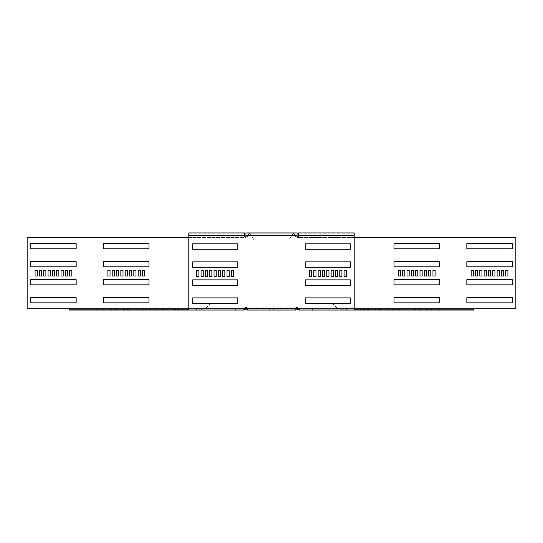 <?xml version="1.0" encoding="UTF-8"?>
<svg xmlns="http://www.w3.org/2000/svg" width="543" height="543" viewBox="0 0 543 543"><rect width="100%" height="100%" fill="white"/><g stroke="black" fill="none" stroke-linecap="round" stroke-linejoin="round"><path stroke-width="0.41" stroke-dasharray="2.71 2.04" d="M336.979 309.164L331.956 309.164L341.011 309.164L336.979 309.164L336.979 310.06L331.956 310.06L336.979 310.06M360.593 309.164L368.643 309.164L360.593 309.164L360.593 310.06L355.645 310.06L368.643 310.06L360.593 310.06M382.978 309.164L405.954 309.164L382.978 309.164L382.978 310.06L378.152 310.06L405.954 310.06L382.978 310.06M403.687 309.164L419.345 309.164L403.687 309.164L403.687 310.06L399.024 310.06L419.345 310.06L403.687 310.06M312.585 310.06L312.585 309.164L307.535 309.164L312.585 309.164L312.585 310.06L307.535 310.06L307.535 309.164L307.535 310.06L312.585 310.06M367.536 309.164L341.717 309.164L367.536 309.164L367.726 310.06L341.717 310.06L367.536 310.06M380.276 309.164L364.394 309.164L380.276 309.164L380.467 310.06L364.394 310.06L380.276 310.06M354.796 309.164L338.907 309.164L354.796 309.164L354.986 310.06L338.907 310.06L354.796 310.06M393.017 309.164L367.204 309.164L393.017 309.164L393.213 310.06L367.204 310.06L393.017 310.06M418.504 309.164L392.684 309.164L418.504 309.164L418.694 310.06L392.684 310.06L418.504 310.06M431.244 309.164L415.361 309.164L431.244 309.164L431.441 310.06L415.361 310.06L431.244 310.06M443.991 309.164L428.101 309.164L443.991 309.164L444.181 310.06L428.101 310.06L443.991 310.06M456.731 309.164L440.841 309.164L456.731 309.164L456.921 310.06L440.841 310.06L456.731 310.06M208.519 309.164L201.989 309.164L208.519 309.164M208.519 310.06L201.989 310.06L208.519 310.06M184.83 309.164L174.357 309.164L184.83 309.164M184.83 310.06L174.357 310.06L184.83 310.06M162.33 309.164L137.046 309.164L162.33 309.164M162.33 310.06L137.046 310.06L162.33 310.06M141.452 309.164L123.655 309.164L141.452 309.164M141.452 310.06L123.655 310.06L141.452 310.06M235.465 310.06L235.465 309.164L230.415 309.164L235.465 309.164L235.465 310.06L230.415 310.06L230.415 309.164L230.415 310.06L235.465 310.06M177.799 309.164L201.283 309.164L177.799 309.164M177.799 310.06L201.283 310.06L177.799 310.06M165.052 309.164L178.606 309.164L165.052 309.164M165.052 310.06L178.606 310.06L165.052 310.06M190.539 309.164L204.093 309.164L190.539 309.164M190.539 310.06L204.093 310.06L190.539 310.06M152.311 309.164L175.796 309.164L152.311 309.164M152.311 310.06L175.796 310.06L152.311 310.06M126.824 309.164L150.316 309.164L126.824 309.164M126.824 310.06L150.316 310.06L126.824 310.06M114.084 309.164L127.639 309.164L114.084 309.164M114.084 310.06L127.639 310.06L114.084 310.06M101.344 309.164L114.899 309.164L101.344 309.164M101.344 310.06L114.899 310.06L101.344 310.06M88.604 309.164L102.159 309.164L88.604 309.164M88.604 310.06L102.159 310.06L88.604 310.06M271.5 308.261L269.267 308.261L271.5 308.261M271.5 309.164L269.267 309.164L271.5 309.164M245.911 233.836L245.911 235.642L245.911 233.836L297.089 233.836L297.089 235.642L297.089 232.94M245.911 307.365L245.911 304.114L209.869 304.114L205.186 308.804L27.15 308.804L27.15 237.44L245.911 237.44L245.911 232.94M249.59 232.94L293.41 232.94L288.991 239.965L254.009 239.965L288.991 239.965L291.489 235.642L293.41 233.836L249.59 233.836L251.511 235.642L254.009 239.965L251.511 235.642L291.489 235.642L251.511 235.642L249.59 232.94M297.15 309.164L245.911 309.164L245.911 307.901L297.089 307.901L297.089 309.164L297.089 308.261L299.023 309.164L298.514 308.953L297.876 309.585L297.15 309.164L297.15 308.261M297.089 308.261L245.85 308.261L243.977 309.164L244.486 308.953L245.124 309.585L245.85 309.164L245.85 308.261M247.336 308.261L295.663 308.261M245.911 308.261L245.85 309.164M247.445 310.06L247.445 309.164L295.555 309.164L295.555 310.06L247.445 310.06L247.445 309.164L295.555 309.164L295.555 308.804A1.439 1.439 0 0 1 297.001 307.358A1.439 1.439 0 0 1 298.44 308.804L299.505 309.164L299.505 310.06L354.192 310.06L354.192 309.164L299.023 309.164L299.023 310.06L297.876 309.585M245.911 307.901L245.911 304.114L209.869 304.114L205.186 308.804L188.808 308.804L188.808 233.836L188.808 239.965L244.56 239.965L188.808 239.965L188.808 232.94M140.318 276.007L140.318 270.238L138.153 270.238L138.153 276.007L140.318 276.007M135.988 276.007L135.988 270.238L133.829 270.238L133.829 276.007L135.988 276.007M131.664 276.007L131.664 270.238L129.506 270.238L129.506 276.007L131.664 276.007M127.34 276.007L127.34 270.238L125.175 270.238L125.175 276.007L127.34 276.007M148.606 297.449L103.917 297.449A0.36 0.36 0 0 0 103.557 297.808L103.557 302.492A0.36 0.36 0 0 0 103.917 302.851L148.606 302.851A0.36 0.36 0 0 0 148.965 302.492L148.965 297.808A0.36 0.36 0 0 0 148.606 297.449M114.369 276.007L114.369 270.238L112.204 270.238L112.204 276.007L114.369 276.007M118.693 276.007L118.693 270.238L116.528 270.238L116.528 276.007L118.693 276.007M123.017 276.007L123.017 270.238L120.851 270.238L120.851 276.007L123.017 276.007M144.642 276.007L144.642 270.238L142.476 270.238L142.476 276.007L144.642 276.007M103.557 279.788L103.557 284.478A0.36 0.36 0 0 0 103.917 284.837L148.606 284.837A0.36 0.36 0 0 0 148.965 284.478L148.965 279.788A0.36 0.36 0 0 0 148.606 279.428L103.917 279.428A0.36 0.36 0 0 0 103.557 279.788M103.557 261.767L103.557 266.457A0.36 0.36 0 0 0 103.917 266.817L148.606 266.817A0.36 0.36 0 0 0 148.965 266.457L148.965 261.767A0.36 0.36 0 0 0 148.606 261.407L103.917 261.407A0.36 0.36 0 0 0 103.557 261.767M103.557 243.753L103.557 248.436A0.36 0.36 0 0 0 103.917 248.796L148.606 248.796A0.36 0.36 0 0 0 148.965 248.436L148.965 243.753A0.36 0.36 0 0 0 148.606 243.386L103.917 243.386A0.36 0.36 0 0 0 103.557 243.753M107.881 276.007L110.039 276.007L110.039 270.238L107.881 270.238L107.881 276.007M67.515 276.007L67.515 270.238L65.35 270.238L65.35 276.007L67.515 276.007M63.192 276.007L63.192 270.238L61.026 270.238L61.026 276.007L63.192 276.007M58.868 276.007L58.868 270.238L56.703 270.238L56.703 276.007L58.868 276.007M54.538 276.007L54.538 270.238L52.379 270.238L52.379 276.007L54.538 276.007M75.803 297.449L31.114 297.449A0.36 0.36 0 0 0 30.754 297.808L30.754 302.492A0.36 0.36 0 0 0 31.114 302.851L75.803 302.851A0.36 0.36 0 0 0 76.163 302.492L76.163 297.808A0.36 0.36 0 0 0 75.803 297.449M41.567 276.007L41.567 270.238L39.401 270.238L39.401 276.007L41.567 276.007M45.89 276.007L45.89 270.238L43.725 270.238L43.725 276.007L45.89 276.007M50.214 276.007L50.214 270.238L48.055 270.238L48.055 276.007L50.214 276.007M71.839 276.007L71.839 270.238L69.674 270.238L69.674 276.007L71.839 276.007M30.754 279.788L30.754 284.478A0.36 0.36 0 0 0 31.114 284.837L75.803 284.837A0.36 0.36 0 0 0 76.163 284.478L76.163 279.788A0.36 0.36 0 0 0 75.803 279.428L31.114 279.428A0.36 0.36 0 0 0 30.754 279.788M30.754 261.767L30.754 266.457A0.36 0.36 0 0 0 31.114 266.817L75.803 266.817A0.36 0.36 0 0 0 76.163 266.457L76.163 261.767A0.36 0.36 0 0 0 75.803 261.407L31.114 261.407A0.36 0.36 0 0 0 30.754 261.767M30.754 243.753L30.754 248.436A0.36 0.36 0 0 0 31.114 248.796L75.803 248.796A0.36 0.36 0 0 0 76.163 248.436L76.163 243.753A0.36 0.36 0 0 0 75.803 243.386L31.114 243.386A0.36 0.36 0 0 0 30.754 243.753M35.078 276.007L37.243 276.007L37.243 270.238L35.078 270.238L35.078 276.007M297.089 307.901L297.089 304.114L333.13 304.114L337.814 308.804L515.85 308.804L515.85 237.44L297.089 237.44L297.089 233.836M402.682 276.007L402.682 270.238L404.847 270.238L404.847 276.007L402.682 276.007M407.012 276.007L407.012 270.238L409.171 270.238L409.171 276.007L407.012 276.007M411.336 276.007L411.336 270.238L413.495 270.238L413.495 276.007L411.336 276.007M415.66 276.007L415.66 270.238L417.825 270.238L417.825 276.007L415.66 276.007M394.394 297.449L439.083 297.449A0.36 0.36 0 0 1 439.443 297.808L439.443 302.492A0.36 0.36 0 0 1 439.083 302.851L394.394 302.851A0.36 0.36 0 0 1 394.035 302.492L394.035 297.808A0.36 0.36 0 0 1 394.394 297.449M428.631 276.007L428.631 270.238L430.796 270.238L430.796 276.007L428.631 276.007M424.307 276.007L424.307 270.238L426.472 270.238L426.472 276.007L424.307 276.007M419.983 276.007L419.983 270.238L422.149 270.238L422.149 276.007L419.983 276.007M398.358 276.007L398.358 270.238L400.524 270.238L400.524 276.007L398.358 276.007M439.443 279.788L439.443 284.478A0.36 0.36 0 0 1 439.083 284.837L394.394 284.837A0.36 0.36 0 0 1 394.035 284.478L394.035 279.788A0.36 0.36 0 0 1 394.394 279.428L439.083 279.428A0.36 0.36 0 0 1 439.443 279.788M439.443 261.767L439.443 266.457A0.36 0.36 0 0 1 439.083 266.817L394.394 266.817A0.36 0.36 0 0 1 394.035 266.457L394.035 261.767A0.36 0.36 0 0 1 394.394 261.407L439.083 261.407A0.36 0.36 0 0 1 439.443 261.767M439.443 243.753L439.443 248.436A0.36 0.36 0 0 1 439.083 248.796L394.394 248.796A0.36 0.36 0 0 1 394.035 248.436L394.035 243.753A0.36 0.36 0 0 1 394.394 243.386L439.083 243.386A0.36 0.36 0 0 1 439.443 243.753M435.119 276.007L432.961 276.007L432.961 270.238L435.119 270.238L435.119 276.007M475.485 276.007L475.485 270.238L477.65 270.238L477.65 276.007L475.485 276.007M479.808 276.007L479.808 270.238L481.974 270.238L481.974 276.007L479.808 276.007M484.132 276.007L484.132 270.238L486.297 270.238L486.297 276.007L484.132 276.007M488.462 276.007L488.462 270.238L490.621 270.238L490.621 276.007L488.462 276.007M467.197 297.449L511.886 297.449A0.36 0.36 0 0 1 512.246 297.808L512.246 302.492A0.36 0.36 0 0 1 511.886 302.851L467.197 302.851A0.36 0.36 0 0 1 466.837 302.492L466.837 297.808A0.36 0.36 0 0 1 467.197 297.449M501.433 276.007L501.433 270.238L503.599 270.238L503.599 276.007L501.433 276.007M497.11 276.007L497.11 270.238L499.275 270.238L499.275 276.007L497.11 276.007M492.786 276.007L492.786 270.238L494.945 270.238L494.945 276.007L492.786 276.007M471.161 276.007L471.161 270.238L473.326 270.238L473.326 276.007L471.161 276.007M512.246 279.788L512.246 284.478A0.36 0.36 0 0 1 511.886 284.837L467.197 284.837A0.36 0.36 0 0 1 466.837 284.478L466.837 279.788A0.36 0.36 0 0 1 467.197 279.428L511.886 279.428A0.36 0.36 0 0 1 512.246 279.788M512.246 261.767L512.246 266.457A0.36 0.36 0 0 1 511.886 266.817L467.197 266.817A0.36 0.36 0 0 1 466.837 266.457L466.837 261.767A0.36 0.36 0 0 1 467.197 261.407L511.886 261.407A0.36 0.36 0 0 1 512.246 261.767M512.246 243.753L512.246 248.436A0.36 0.36 0 0 1 511.886 248.796L467.197 248.796A0.36 0.36 0 0 1 466.837 248.436L466.837 243.753A0.36 0.36 0 0 1 467.197 243.386L511.886 243.386A0.36 0.36 0 0 1 512.246 243.753M507.922 276.007L505.757 276.007L505.757 270.238L507.922 270.238L507.922 276.007M188.808 237.44L245.911 237.44L245.911 235.642L297.089 235.642L297.089 237.44L354.192 237.44M297.089 307.365L297.089 304.114L333.13 304.114L337.814 308.804L354.192 308.804L354.192 233.836L354.192 239.965L298.44 239.965L354.192 239.965L354.192 232.94M297.089 237.081L297.089 239.965L245.911 239.965L245.911 235.642L297.089 235.642L297.089 239.965L245.911 239.965L245.911 237.081M295.555 310.06L295.555 309.164L247.445 309.164L247.445 308.804A1.439 1.439 0 0 0 245.999 307.358A1.439 1.439 0 0 0 244.56 308.804L243.495 309.164L188.808 309.164L243.977 309.164L243.977 310.06L245.124 309.585M69.076 310.06L243.977 310.06L243.977 309.164L69.076 309.164M239.789 310.06L239.789 309.164M201.989 310.06L202.01 309.164L201.989 310.06M473.924 310.06L299.023 310.06L299.023 309.164L473.924 309.164M303.211 310.06L303.211 309.164M341.011 310.06L340.99 309.164L341.011 310.06M271.5 310.06L269.267 310.06L271.5 310.06M315.992 276.435L313.827 276.435L313.827 270.672L315.992 270.672L315.992 276.435M320.316 276.435L318.15 276.435L318.15 270.672L320.316 270.672L320.316 276.435M324.639 276.435L322.481 276.435L322.481 270.672L324.639 270.672L324.639 276.435M328.963 276.435L326.805 276.435L326.805 270.672L328.963 270.672L328.963 276.435M341.941 276.435L339.775 276.435L339.775 270.672L341.941 270.672L341.941 276.435M350.588 302.926A0.36 0.36 0 0 1 350.228 303.286L305.539 303.286A0.36 0.36 0 0 1 305.18 302.926L305.18 298.243A0.36 0.36 0 0 1 305.539 297.883L350.228 297.883A0.36 0.36 0 0 1 350.588 298.243L350.588 302.926M337.617 276.435L335.452 276.435L335.452 270.672L337.617 270.672L337.617 276.435M333.293 276.435L331.128 276.435L331.128 270.672L333.293 270.672L333.293 276.435M311.668 276.435L309.503 276.435L309.503 270.672L311.668 270.672L311.668 276.435M350.588 284.905A0.36 0.36 0 0 1 350.228 285.265L305.539 285.265A0.36 0.36 0 0 1 305.18 284.905L305.18 280.222A0.36 0.36 0 0 1 305.539 279.862L350.228 279.862A0.36 0.36 0 0 1 350.588 280.222L350.588 284.905M350.588 266.885A0.36 0.36 0 0 1 350.228 267.244L305.539 267.244A0.36 0.36 0 0 1 305.18 266.885L305.18 262.201A0.36 0.36 0 0 1 305.539 261.841L350.228 261.841A0.36 0.36 0 0 1 350.588 262.201L350.588 266.885M350.588 248.864A0.36 0.36 0 0 1 350.228 249.23L305.539 249.23A0.36 0.36 0 0 1 305.18 248.864L305.18 244.18A0.36 0.36 0 0 1 305.539 243.821L350.228 243.821A0.36 0.36 0 0 1 350.588 244.18L350.588 248.864M344.099 276.435L344.099 270.672L346.264 270.672L346.264 276.435L344.099 276.435M298.44 232.94L298.44 235.642A1.439 1.439 0 0 1 295.752 236.361L293.41 233.836M244.56 232.94L244.56 235.642A1.439 1.439 0 0 0 247.248 236.361L249.59 233.836M227.008 276.435L229.173 276.435L229.173 270.672L227.008 270.672L227.008 276.435M222.684 276.435L224.85 276.435L224.85 270.672L222.684 270.672L222.684 276.435M218.361 276.435L220.519 276.435L220.519 270.672L218.361 270.672L218.361 276.435M214.037 276.435L216.195 276.435L216.195 270.672L214.037 270.672L214.037 276.435M201.059 276.435L203.225 276.435L203.225 270.672L201.059 270.672L201.059 276.435M192.412 302.926A0.36 0.36 0 0 0 192.772 303.286L237.461 303.286A0.36 0.36 0 0 0 237.82 302.926L237.82 298.243A0.36 0.36 0 0 0 237.461 297.883L192.772 297.883A0.36 0.36 0 0 0 192.412 298.243L192.412 302.926M205.383 276.435L207.548 276.435L207.548 270.672L205.383 270.672L205.383 276.435M209.707 276.435L211.872 276.435L211.872 270.672L209.707 270.672L209.707 276.435M231.332 276.435L233.497 276.435L233.497 270.672L231.332 270.672L231.332 276.435M192.412 284.905A0.36 0.36 0 0 0 192.772 285.265L237.461 285.265A0.36 0.36 0 0 0 237.82 284.905L237.82 280.222A0.36 0.36 0 0 0 237.461 279.862L192.772 279.862A0.36 0.36 0 0 0 192.412 280.222L192.412 284.905M192.412 266.885A0.36 0.36 0 0 0 192.772 267.244L237.461 267.244A0.36 0.36 0 0 0 237.82 266.885L237.82 262.201A0.36 0.36 0 0 0 237.461 261.841L192.772 261.841A0.36 0.36 0 0 0 192.412 262.201L192.412 266.885M192.412 248.864A0.36 0.36 0 0 0 192.772 249.23L237.461 249.23A0.36 0.36 0 0 0 237.82 248.864L237.82 244.18A0.36 0.36 0 0 0 237.461 243.821L192.772 243.821A0.36 0.36 0 0 0 192.412 244.18L192.412 248.864M198.901 276.435L198.901 270.672L196.736 270.672L196.736 276.435L198.901 276.435M303.109 310.06L303.109 309.164L354.192 309.164L354.192 310.06M303.109 309.164L354.192 309.164L354.192 308.804L298.44 308.804M239.891 309.164L243.495 309.164L243.495 310.06L239.891 310.06L239.891 309.164L188.808 309.164L188.808 310.06L188.808 308.804L244.56 308.804M239.891 310.06L188.808 310.06M405.764 310.06L405.764 309.164M211.023 310.06L211.023 309.164M187.254 310.06L187.254 309.164M164.631 310.06L164.631 309.164M143.59 310.06L143.59 309.164M180.127 310.06L180.127 309.164M167.387 310.06L167.387 309.164M192.867 310.06L192.867 309.164M154.64 310.06L154.64 309.164M141.899 310.06L141.899 309.164M129.159 310.06L129.159 309.164M116.419 310.06L116.419 309.164M103.672 310.06L103.672 309.164M90.932 310.06L90.932 309.164M295.874 307.901L247.126 307.901M245.911 235.642L297.089 235.642M247.669 235.642L295.331 235.642L247.669 235.642M245.341 309.374L244.703 308.736M96.199 310.06L96.199 309.164M86.269 310.06L86.269 309.164M97.306 310.06L97.306 309.164M101.969 310.06L101.969 309.164M99.009 310.06L99.009 309.164M110.046 310.06L110.046 309.164M114.709 310.06L114.709 309.164M111.756 310.06L111.756 309.164M122.786 310.06L122.786 309.164M127.449 310.06L127.449 309.164M150.119 310.06L150.119 309.164M145.463 310.06L145.463 309.164M124.496 310.06L124.496 309.164M152.936 310.06L152.936 309.164L152.909 310.06M148.273 310.06L148.273 309.164M137.236 310.06L137.236 309.164M175.606 310.06L175.606 309.164M170.943 310.06L170.943 309.164M149.983 310.06L149.983 309.164M203.903 310.06L203.903 309.164M199.24 310.06L199.24 309.164M188.204 310.06L188.204 309.164M178.416 310.06L178.416 309.164M173.753 310.06L173.753 309.164M162.724 310.06L162.724 309.164M201.086 310.06L201.086 309.164M196.43 310.06L196.43 309.164M175.464 310.06L175.464 309.164M139.313 310.06L139.313 309.164M124.035 310.06L124.035 309.164M128.311 310.06L128.311 309.164M160.022 310.06L160.022 309.164M148.293 310.06L148.293 309.164M182.407 310.06L182.407 309.164M174.459 310.06L174.459 309.164M179.305 310.06L179.305 309.164M206.021 310.06L206.021 309.164M207.005 310.06L207.005 309.164M297.659 309.374L298.297 308.736M446.801 310.06L446.801 309.164M452.068 310.06L452.068 309.164M445.694 310.06L445.694 309.164M441.031 310.06L441.031 309.164M439.328 310.06L439.328 309.164M432.954 310.06L432.954 309.164M428.291 310.06L428.291 309.164M426.581 310.06L426.581 309.164M420.214 310.06L420.214 309.164M415.551 310.06L415.551 309.164M397.537 310.06L397.537 309.164M392.881 310.06L392.881 309.164M413.841 310.06L413.841 309.164M394.727 310.06L394.727 309.164M390.064 310.06L390.064 309.164L390.091 310.06M401.101 310.06L401.101 309.164M372.057 310.06L372.057 309.164M367.394 310.06L367.394 309.164M388.36 310.06L388.36 309.164M343.76 310.06L343.76 309.164M339.097 310.06L339.097 309.164M350.133 310.06L350.133 309.164M369.247 310.06L369.247 309.164M364.584 310.06L364.584 309.164M375.613 310.06L375.613 309.164M346.57 310.06L346.57 309.164M341.914 310.06L341.914 309.164M362.873 310.06L362.873 309.164M399.41 310.06L399.41 309.164M418.965 310.06L418.965 309.164M414.689 310.06L414.689 309.164M378.369 310.06L378.369 309.164M394.707 310.06L394.707 309.164M355.746 310.06L355.746 309.164M368.541 310.06L368.541 309.164M363.695 310.06L363.695 309.164M331.977 310.06L331.977 309.164M335.995 310.06L335.995 309.164M298.44 235.642L354.192 235.642M247.445 308.804L295.555 308.804M244.56 235.642L188.808 235.642M367.726 310.06L367.726 309.164M380.467 310.06L380.467 309.164M354.986 310.06L354.986 309.164M393.213 310.06L393.213 309.164M405.954 310.06L405.954 309.164M418.694 310.06L418.694 309.164M431.441 310.06L431.441 309.164M444.181 310.06L444.181 309.164M456.921 310.06L456.921 309.164M211.044 310.06L211.044 309.164M187.355 310.06L187.355 309.164M164.848 310.06L164.848 309.164M143.976 310.06L143.976 309.164M269.267 309.164L269.267 310.06M273.733 309.164L273.733 310.06M86.079 310.06L86.079 309.164M102.159 310.06L102.159 309.164M98.819 310.06L98.819 309.164M114.899 310.06L114.899 309.164M111.559 310.06L111.559 309.164M127.639 310.06L127.639 309.164M150.316 310.06L150.316 309.164M124.306 310.06L124.306 309.164M153.126 310.06L153.126 309.164M137.046 310.06L137.046 309.164M175.796 310.06L175.796 309.164M149.787 310.06L149.787 309.164M204.093 310.06L204.093 309.164M188.014 310.06L188.014 309.164M178.606 310.06L178.606 309.164M162.533 310.06L162.533 309.164M201.283 310.06L201.283 309.164M175.274 310.06L175.274 309.164M123.655 310.06L123.655 309.164M148.076 310.06L148.076 309.164M174.357 310.06L174.357 309.164M440.841 310.06L440.841 309.164M428.101 310.06L428.101 309.164M415.361 310.06L415.361 309.164M392.684 310.06L392.684 309.164M389.874 310.06L389.874 309.164M367.204 310.06L367.204 309.164M338.907 310.06L338.907 309.164M364.394 310.06L364.394 309.164M341.717 310.06L341.717 309.164M399.024 310.06L399.024 309.164M419.345 310.06L419.345 309.164M378.152 310.06L378.152 309.164M394.924 310.06L394.924 309.164M355.645 310.06L355.645 309.164M368.643 310.06L368.643 309.164M331.956 310.06L331.956 309.164M354.192 233.836L298.44 233.836M188.808 233.836L244.56 233.836"/><path stroke-width="0.81" d="M245.911 237.081L245.911 232.94L249.59 232.94L247.669 235.642L295.331 235.642L293.41 232.94L297.089 232.94L297.089 237.081M244.54 308.899L245.178 309.537L244.703 308.736A1.622 1.622 0 0 1 245.85 308.261L247.336 308.261M295.663 308.261L297.15 308.261A1.622 1.622 0 0 1 298.297 308.736L297.659 309.374A0.719 0.719 0 0 0 297.15 309.164L295.555 309.164M245.178 309.537L245.341 309.374A0.719 0.719 0 0 1 245.85 309.164L247.445 309.164M247.126 307.901L245.911 307.901L245.911 308.261M297.089 307.365L297.089 308.261M245.911 307.901L245.911 307.365M140.318 270.238L138.153 270.238L138.153 276.007L140.318 276.007L140.318 270.238M135.988 270.238L133.829 270.238L133.829 276.007L135.988 276.007L135.988 270.238M131.664 270.238L129.506 270.238L129.506 276.007L131.664 276.007L131.664 270.238M127.34 270.238L125.175 270.238L125.175 276.007L127.34 276.007L127.34 270.238M103.917 297.449A0.36 0.36 0 0 0 103.557 297.808L103.557 302.492A0.36 0.36 0 0 0 103.917 302.851L148.606 302.851A0.36 0.36 0 0 0 148.965 302.492L148.965 297.808A0.36 0.36 0 0 0 148.606 297.449L103.917 297.449M114.369 270.238L112.204 270.238L112.204 276.007L114.369 276.007L114.369 270.238M118.693 270.238L116.528 270.238L116.528 276.007L118.693 276.007L118.693 270.238M123.017 270.238L120.851 270.238L120.851 276.007L123.017 276.007L123.017 270.238M144.642 270.238L142.476 270.238L142.476 276.007L144.642 276.007L144.642 270.238M103.557 284.478A0.36 0.36 0 0 0 103.917 284.837L148.606 284.837A0.36 0.36 0 0 0 148.965 284.478L148.965 279.788A0.36 0.36 0 0 0 148.606 279.428L103.917 279.428A0.36 0.36 0 0 0 103.557 279.788L103.557 284.478M103.557 266.457A0.36 0.36 0 0 0 103.917 266.817L148.606 266.817A0.36 0.36 0 0 0 148.965 266.457L148.965 261.767A0.36 0.36 0 0 0 148.606 261.407L103.917 261.407A0.36 0.36 0 0 0 103.557 261.767L103.557 266.457M103.557 248.436A0.36 0.36 0 0 0 103.917 248.796L148.606 248.796A0.36 0.36 0 0 0 148.965 248.436L148.965 243.753A0.36 0.36 0 0 0 148.606 243.386L103.917 243.386A0.36 0.36 0 0 0 103.557 243.753L103.557 248.436M110.039 276.007L110.039 270.238L107.881 270.238L107.881 276.007L110.039 276.007M67.515 270.238L65.35 270.238L65.35 276.007L67.515 276.007L67.515 270.238M63.192 270.238L61.026 270.238L61.026 276.007L63.192 276.007L63.192 270.238M58.868 270.238L56.703 270.238L56.703 276.007L58.868 276.007L58.868 270.238M54.538 270.238L52.379 270.238L52.379 276.007L54.538 276.007L54.538 270.238M31.114 297.449A0.36 0.36 0 0 0 30.754 297.808L30.754 302.492A0.36 0.36 0 0 0 31.114 302.851L75.803 302.851A0.36 0.36 0 0 0 76.163 302.492L76.163 297.808A0.36 0.36 0 0 0 75.803 297.449L31.114 297.449M41.567 270.238L39.401 270.238L39.401 276.007L41.567 276.007L41.567 270.238M45.89 270.238L43.725 270.238L43.725 276.007L45.89 276.007L45.89 270.238M50.214 270.238L48.055 270.238L48.055 276.007L50.214 276.007L50.214 270.238M71.839 270.238L69.674 270.238L69.674 276.007L71.839 276.007L71.839 270.238M30.754 284.478A0.36 0.36 0 0 0 31.114 284.837L75.803 284.837A0.36 0.36 0 0 0 76.163 284.478L76.163 279.788A0.36 0.36 0 0 0 75.803 279.428L31.114 279.428A0.36 0.36 0 0 0 30.754 279.788L30.754 284.478M30.754 266.457A0.36 0.36 0 0 0 31.114 266.817L75.803 266.817A0.36 0.36 0 0 0 76.163 266.457L76.163 261.767A0.36 0.36 0 0 0 75.803 261.407L31.114 261.407A0.36 0.36 0 0 0 30.754 261.767L30.754 266.457M30.754 248.436A0.36 0.36 0 0 0 31.114 248.796L75.803 248.796A0.36 0.36 0 0 0 76.163 248.436L76.163 243.753A0.36 0.36 0 0 0 75.803 243.386L31.114 243.386A0.36 0.36 0 0 0 30.754 243.753L30.754 248.436M37.243 276.007L37.243 270.238L35.078 270.238L35.078 276.007L37.243 276.007M247.445 308.804L295.555 308.804L295.555 310.06L247.445 310.06L247.445 308.804A1.439 1.439 0 0 0 245.999 307.358A1.439 1.439 0 0 0 244.56 308.804L243.495 310.06L188.808 310.06L188.808 308.804L27.15 308.804L27.15 237.44L188.808 237.44M295.555 308.804A1.439 1.439 0 0 1 297.001 307.358A1.439 1.439 0 0 1 298.44 308.804L299.505 310.06L354.192 310.06L354.192 308.804L515.85 308.804L515.85 237.44L354.192 237.44M402.682 270.238L404.847 270.238L404.847 276.007L402.682 276.007L402.682 270.238M407.012 270.238L409.171 270.238L409.171 276.007L407.012 276.007L407.012 270.238M411.336 270.238L413.495 270.238L413.495 276.007L411.336 276.007L411.336 270.238M415.66 270.238L417.825 270.238L417.825 276.007L415.66 276.007L415.66 270.238M439.083 297.449A0.36 0.36 0 0 1 439.443 297.808L439.443 302.492A0.36 0.36 0 0 1 439.083 302.851L394.394 302.851A0.36 0.36 0 0 1 394.035 302.492L394.035 297.808A0.36 0.36 0 0 1 394.394 297.449L439.083 297.449M428.631 270.238L430.796 270.238L430.796 276.007L428.631 276.007L428.631 270.238M424.307 270.238L426.472 270.238L426.472 276.007L424.307 276.007L424.307 270.238M419.983 270.238L422.149 270.238L422.149 276.007L419.983 276.007L419.983 270.238M398.358 270.238L400.524 270.238L400.524 276.007L398.358 276.007L398.358 270.238M439.443 284.478A0.36 0.36 0 0 1 439.083 284.837L394.394 284.837A0.36 0.36 0 0 1 394.035 284.478L394.035 279.788A0.36 0.36 0 0 1 394.394 279.428L439.083 279.428A0.36 0.36 0 0 1 439.443 279.788L439.443 284.478M439.443 266.457A0.36 0.36 0 0 1 439.083 266.817L394.394 266.817A0.36 0.36 0 0 1 394.035 266.457L394.035 261.767A0.36 0.36 0 0 1 394.394 261.407L439.083 261.407A0.36 0.36 0 0 1 439.443 261.767L439.443 266.457M439.443 248.436A0.36 0.36 0 0 1 439.083 248.796L394.394 248.796A0.36 0.36 0 0 1 394.035 248.436L394.035 243.753A0.36 0.36 0 0 1 394.394 243.386L439.083 243.386A0.36 0.36 0 0 1 439.443 243.753L439.443 248.436M432.961 276.007L432.961 270.238L435.119 270.238L435.119 276.007L432.961 276.007M475.485 270.238L477.65 270.238L477.65 276.007L475.485 276.007L475.485 270.238M479.808 270.238L481.974 270.238L481.974 276.007L479.808 276.007L479.808 270.238M484.132 270.238L486.297 270.238L486.297 276.007L484.132 276.007L484.132 270.238M488.462 270.238L490.621 270.238L490.621 276.007L488.462 276.007L488.462 270.238M511.886 297.449A0.36 0.36 0 0 1 512.246 297.808L512.246 302.492A0.36 0.36 0 0 1 511.886 302.851L467.197 302.851A0.36 0.36 0 0 1 466.837 302.492L466.837 297.808A0.36 0.36 0 0 1 467.197 297.449L511.886 297.449M501.433 270.238L503.599 270.238L503.599 276.007L501.433 276.007L501.433 270.238M497.11 270.238L499.275 270.238L499.275 276.007L497.11 276.007L497.11 270.238M492.786 270.238L494.945 270.238L494.945 276.007L492.786 276.007L492.786 270.238M471.161 270.238L473.326 270.238L473.326 276.007L471.161 276.007L471.161 270.238M512.246 284.478A0.36 0.36 0 0 1 511.886 284.837L467.197 284.837A0.36 0.36 0 0 1 466.837 284.478L466.837 279.788A0.36 0.36 0 0 1 467.197 279.428L511.886 279.428A0.36 0.36 0 0 1 512.246 279.788L512.246 284.478M512.246 266.457A0.36 0.36 0 0 1 511.886 266.817L467.197 266.817A0.36 0.36 0 0 1 466.837 266.457L466.837 261.767A0.36 0.36 0 0 1 467.197 261.407L511.886 261.407A0.36 0.36 0 0 1 512.246 261.767L512.246 266.457M512.246 248.436A0.36 0.36 0 0 1 511.886 248.796L467.197 248.796A0.36 0.36 0 0 1 466.837 248.436L466.837 243.753A0.36 0.36 0 0 1 467.197 243.386L511.886 243.386A0.36 0.36 0 0 1 512.246 243.753L512.246 248.436M505.757 276.007L505.757 270.238L507.922 270.238L507.922 276.007L505.757 276.007M244.486 308.953L243.977 309.164L243.977 310.06L245.124 309.585M185.007 309.164L185.007 310.06L69.076 310.06L69.076 309.164L188.808 309.164M185.007 310.06L243.977 310.06M298.46 308.899L297.822 309.537L298.297 308.736M298.514 308.953L299.023 309.164L299.023 310.06L297.876 309.585M357.993 309.164L357.993 310.06L473.924 310.06L473.924 309.164L354.192 309.164M357.993 310.06L299.023 310.06M298.44 308.804L354.192 308.804L354.192 232.94L298.44 232.94L298.44 235.642A1.439 1.439 0 0 1 295.752 236.361L295.331 235.642L297.089 235.642M315.992 270.672L315.992 276.435L313.827 276.435L313.827 270.672L315.992 270.672M320.316 270.672L320.316 276.435L318.15 276.435L318.15 270.672L320.316 270.672M324.639 270.672L324.639 276.435L322.481 276.435L322.481 270.672L324.639 270.672M328.963 270.672L328.963 276.435L326.805 276.435L326.805 270.672L328.963 270.672M341.941 270.672L341.941 276.435L339.775 276.435L339.775 270.672L341.941 270.672M350.588 298.243L350.588 302.926A0.36 0.36 0 0 1 350.228 303.286L305.539 303.286A0.36 0.36 0 0 1 305.18 302.926L305.18 298.243A0.36 0.36 0 0 1 305.539 297.883L350.228 297.883A0.36 0.36 0 0 1 350.588 298.243M337.617 270.672L337.617 276.435L335.452 276.435L335.452 270.672L337.617 270.672M333.293 270.672L333.293 276.435L331.128 276.435L331.128 270.672L333.293 270.672M311.668 270.672L311.668 276.435L309.503 276.435L309.503 270.672L311.668 270.672M350.588 280.222L350.588 284.905A0.36 0.36 0 0 1 350.228 285.265L305.539 285.265A0.36 0.36 0 0 1 305.18 284.905L305.18 280.222A0.36 0.36 0 0 1 305.539 279.862L350.228 279.862A0.36 0.36 0 0 1 350.588 280.222M350.588 262.201L350.588 266.885A0.36 0.36 0 0 1 350.228 267.244L305.539 267.244A0.36 0.36 0 0 1 305.18 266.885L305.18 262.201A0.36 0.36 0 0 1 305.539 261.841L350.228 261.841A0.36 0.36 0 0 1 350.588 262.201M350.588 244.18L350.588 248.864A0.36 0.36 0 0 1 350.228 249.23L305.539 249.23A0.36 0.36 0 0 1 305.18 248.864L305.18 244.18A0.36 0.36 0 0 1 305.539 243.821L350.228 243.821A0.36 0.36 0 0 1 350.588 244.18M346.264 276.435L344.099 276.435L344.099 270.672L346.264 270.672L346.264 276.435M244.56 308.804L188.808 308.804L188.808 232.94L244.56 232.94L244.56 235.642A1.439 1.439 0 0 0 247.248 236.361L247.669 235.642L245.911 235.642M227.008 270.672L227.008 276.435L229.173 276.435L229.173 270.672L227.008 270.672M222.684 270.672L222.684 276.435L224.85 276.435L224.85 270.672L222.684 270.672M218.361 270.672L218.361 276.435L220.519 276.435L220.519 270.672L218.361 270.672M214.037 270.672L214.037 276.435L216.195 276.435L216.195 270.672L214.037 270.672M201.059 270.672L201.059 276.435L203.225 276.435L203.225 270.672L201.059 270.672M192.412 298.243L192.412 302.926A0.36 0.36 0 0 0 192.772 303.286L237.461 303.286A0.36 0.36 0 0 0 237.82 302.926L237.82 298.243A0.36 0.36 0 0 0 237.461 297.883L192.772 297.883A0.36 0.36 0 0 0 192.412 298.243M205.383 270.672L205.383 276.435L207.548 276.435L207.548 270.672L205.383 270.672M209.707 270.672L209.707 276.435L211.872 276.435L211.872 270.672L209.707 270.672M231.332 270.672L231.332 276.435L233.497 276.435L233.497 270.672L231.332 270.672M192.412 280.222L192.412 284.905A0.36 0.36 0 0 0 192.772 285.265L237.461 285.265A0.36 0.36 0 0 0 237.82 284.905L237.82 280.222A0.36 0.36 0 0 0 237.461 279.862L192.772 279.862A0.36 0.36 0 0 0 192.412 280.222M192.412 262.201L192.412 266.885A0.36 0.36 0 0 0 192.772 267.244L237.461 267.244A0.36 0.36 0 0 0 237.82 266.885L237.82 262.201A0.36 0.36 0 0 0 237.461 261.841L192.772 261.841A0.36 0.36 0 0 0 192.412 262.201M192.412 244.18L192.412 248.864A0.36 0.36 0 0 0 192.772 249.23L237.461 249.23A0.36 0.36 0 0 0 237.82 248.864L237.82 244.18A0.36 0.36 0 0 0 237.461 243.821L192.772 243.821A0.36 0.36 0 0 0 192.412 244.18M196.736 276.435L198.901 276.435L198.901 270.672L196.736 270.672L196.736 276.435M297.089 307.901L295.874 307.901M244.703 308.736L245.341 309.374M244.56 235.642L188.808 235.642M298.44 235.642L354.192 235.642M293.41 232.94L249.59 232.94"/></g></svg>
